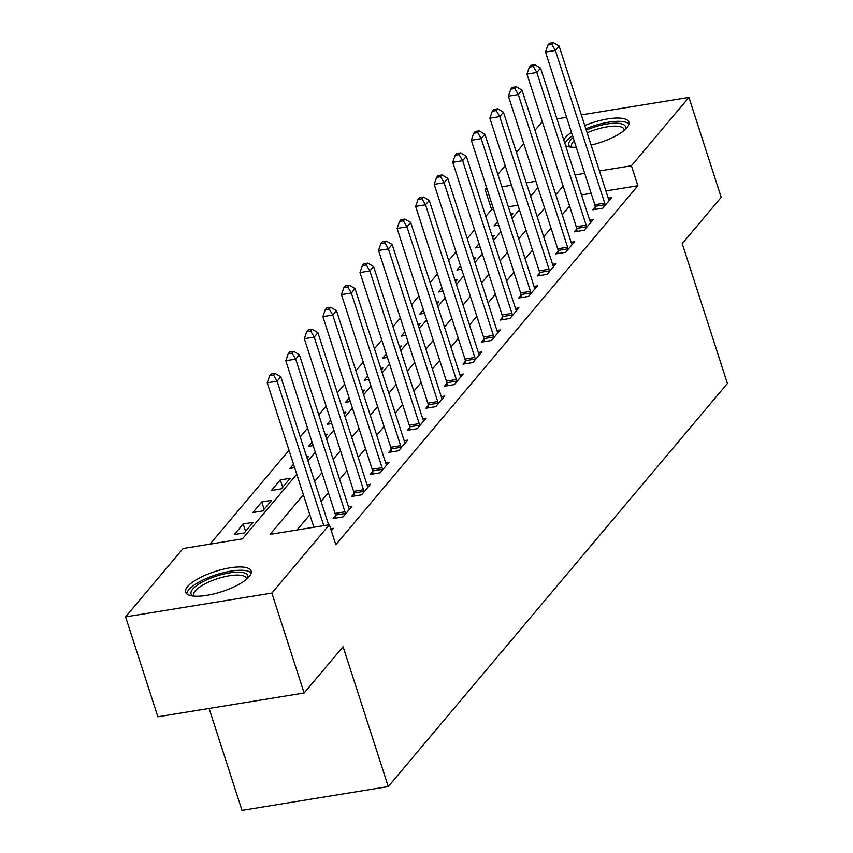 <?xml version="1.0" encoding="UTF-8"?>
<svg xmlns="http://www.w3.org/2000/svg" width="853" height="853" viewBox="0 0 853 853"><rect width="100%" height="100%" fill="white"/><g stroke="black" fill="none" stroke-linecap="round" stroke-linejoin="round"><path stroke-width="1.28" d="M584.785 125.519A34.44 10.631 162.1 0 1 628.896 122.086A34.44 10.631 162.1 0 1 626.955 127.662A34.44 10.631 162.1 0 1 591.108 145.106M576.276 147.292A34.44 10.631 162.1 0 1 565.624 145.692M563.769 139.956A34.44 10.631 162.1 0 1 565.294 137.685A34.44 10.631 162.1 0 1 571.478 132.428M249.225 576.585A34.44 10.631 162.1 0 1 214.124 593.859A34.44 10.631 162.1 0 1 185.613 592.185A34.44 10.631 162.1 0 1 187.553 586.619A34.44 10.631 162.1 0 1 222.654 569.346A34.44 10.631 162.1 0 1 251.155 571.02A34.44 10.631 162.1 0 1 249.225 576.585M209.081 708.448L241.996 810.35L388.264 786.573L727.417 383.498L682.229 243.627L721.201 197.32L688.925 97.413L631.412 165.759L599.456 170.952M388.264 786.573L343.087 646.691L304.126 692.999L157.858 716.776L125.583 616.868L183.096 548.511L242.401 538.872L296.759 474.257M493.578 209.198L491.595 209.529L485.773 216.438M474.545 229.788L467.22 238.488M455.992 251.838L448.667 260.538M437.44 273.888L430.115 282.588M418.887 295.938L411.562 304.638M400.334 317.988L393.009 326.688M381.781 340.038L374.456 348.738M363.229 362.088L355.904 370.788M344.676 384.138L337.351 392.838M326.123 406.188L318.798 414.889M307.57 428.238L300.245 436.939M289.018 450.277L210.051 544.129M491.595 209.529L485.144 189.537L486.647 187.756M497.875 174.407L505.2 165.706M516.428 152.356L523.753 143.656M534.98 130.306L542.305 121.606M517.974 205.232L508.335 206.799M244.193 532.965L253.096 522.377L243.212 523.987L234.308 534.575L244.193 532.965M262.745 510.915L271.649 500.327L261.764 501.937L252.861 512.525L262.745 510.915M281.298 488.865L290.201 478.277L280.317 479.887L271.414 490.475L281.298 488.865M307.112 458.189L308.754 456.227L306.59 456.579M294.637 467.668L289.967 468.425L293.517 464.203M325.665 436.139L327.307 434.177L325.142 434.529M313.19 445.618L308.519 446.375L312.07 442.153M344.217 414.089L345.86 412.127L343.695 412.479M331.742 423.568L327.072 424.325L330.623 420.102M362.77 392.039L364.412 390.088L362.248 390.429M350.295 401.518L345.625 402.275L349.176 398.052M381.323 369.989L382.965 368.038L380.801 368.389M368.848 379.468L364.178 380.225L367.728 376.002M399.876 347.939L401.518 345.987L399.353 346.339M387.401 357.418L382.73 358.175L386.281 353.952M418.428 325.889L420.071 323.937L417.906 324.289M405.953 335.368L401.283 336.125L404.834 331.902M436.981 303.839L438.623 301.887L436.459 302.239M424.506 313.318L419.836 314.075L423.387 309.852M455.534 281.789L457.176 279.837L455.012 280.189M443.059 291.268L438.389 292.025L441.939 287.802M474.087 259.738L475.729 257.787L473.564 258.139M461.612 269.217L456.941 269.974L460.492 265.752M492.639 237.688L494.282 235.737L492.117 236.089M480.164 247.167L475.494 247.924L479.045 243.702M511.192 215.638L512.834 213.687L510.68 214.039M498.717 225.117L494.047 225.874L497.598 221.652M303.391 494.772L270.07 534.373L329.365 524.734L335.826 544.715L637.863 185.741L605.918 190.944M591.15 193.343L581.522 194.9M569.591 206.063L562.266 214.764M551.038 228.114L543.713 236.814M532.485 250.164L525.149 258.864M513.933 272.203L506.597 280.914M495.369 294.253L488.044 302.964M476.816 316.303L469.491 325.014M458.264 338.353L450.938 347.064M439.711 360.403L432.386 369.114M421.158 382.453L413.833 391.164M402.605 404.503L395.28 413.215M384.053 426.553L376.727 435.265M365.5 448.603L358.175 457.315M346.947 470.653L339.622 479.365M328.394 492.703L321.069 501.415M309.842 514.754L297.025 529.99M331.327 530.79L333.374 528.359L330.676 528.796M335.549 515.639L333.139 518.507L343.023 516.897L351.926 506.309L348.504 506.874M354.102 493.588L351.692 496.457L361.576 494.847L370.479 484.259L367.057 484.824M372.654 471.538L370.245 474.407L380.129 472.797L389.032 462.219L385.609 462.774M391.207 449.488L388.797 452.357L398.682 450.747L407.585 440.169L404.173 440.724M409.76 427.438L407.35 430.307L417.234 428.696L426.137 418.119L422.725 418.674M428.313 405.388L425.903 408.256L435.787 406.646L444.69 396.069L441.278 396.624M446.865 383.338L444.456 386.206L454.34 384.596L463.243 374.019L459.831 374.574M465.418 361.288L463.008 364.156L472.893 362.546L481.796 351.969L478.384 352.524M483.971 339.238L481.561 342.106L491.445 340.496L500.348 329.919L496.936 330.474M502.524 317.188L500.114 320.056L509.998 318.446L518.901 307.869L515.489 308.423M521.076 295.138L518.667 298.006L528.551 296.396L537.454 285.819L534.042 286.373M539.629 273.088L537.219 275.956L547.104 274.346L556.007 263.769L552.595 264.323M558.182 251.038L555.772 253.906L565.656 252.296L574.559 241.719L571.147 242.273M576.735 228.988L574.325 231.856L584.209 230.246L593.112 219.669L589.7 220.223M595.287 206.938L592.878 209.806L602.762 208.207L611.665 197.619L608.253 198.173M304.126 692.999L271.851 593.091L125.583 616.868M556.956 118.866L566.595 117.298M581.351 114.899L688.925 97.413M637.863 185.741L631.412 165.759M329.365 524.734L271.851 593.091M563.129 186.071L555.804 194.783M544.577 208.121L537.251 216.833M526.024 230.171L518.699 238.883M507.471 252.221L500.146 260.933M488.918 274.271L481.593 282.983M470.366 296.322L463.04 305.033M451.813 318.372L444.488 327.083M433.26 340.422L425.935 349.133M414.707 362.472L407.382 371.183M396.155 384.522L388.829 393.233M377.602 406.572L370.277 415.283M359.049 428.622L351.724 437.333M340.496 450.672L333.171 459.383M321.944 472.722L314.618 481.433M584.7 173.362L575.071 174.918M535.908 181.284L526.28 182.851M511.512 185.25L501.884 186.818M487.127 189.217L485.144 189.537M307.986 460.919L315.322 452.207M326.539 438.868L333.875 430.157M345.102 416.818L352.428 408.107M363.655 394.768L370.98 386.057M382.208 372.718L389.533 364.007M400.761 350.668L408.086 341.957M419.313 328.618L426.639 319.907M437.866 306.568L445.191 297.857M456.419 284.518L463.744 275.807M474.972 262.468L482.297 253.757M493.524 240.418L500.85 231.707M512.077 218.368L519.402 209.657M530.63 196.318L537.955 187.617M282.684 487.212L280.317 479.887M264.131 509.262L261.764 501.937M245.579 531.312L243.212 523.987M323.767 525.64L277.108 381.195L280.818 376.781L328.64 524.851M313.883 527.25L267.224 382.805L277.108 381.195L273.578 375.16L275.061 373.401L271.105 374.041L269.623 375.8L273.578 375.16M269.623 375.8L267.224 382.805M280.818 376.781L275.061 373.401M345.433 514.028L345.348 513.431A4.414 1.855 80.8 0 0 344.975 511.811L295.66 359.145L299.371 354.741L348.685 507.407A4.414 1.855 80.8 0 0 349.272 508.772L349.506 509.188M335.911 518.048L335.464 515.041A4.414 1.855 80.8 0 0 335.09 513.421L285.776 360.755L295.66 359.145L292.131 353.11L293.613 351.351L289.657 351.99L288.175 353.75L292.131 353.11M288.175 353.75L285.776 360.755M299.371 354.741L293.613 351.351M363.986 491.978L363.9 491.381A4.414 1.855 80.8 0 0 363.527 489.761L314.213 337.095L317.924 332.691L367.238 485.357A4.414 1.855 80.8 0 0 367.824 486.722L368.059 487.138M354.464 496.009L354.016 492.991A4.414 1.855 80.8 0 0 353.643 491.371L304.329 338.705L314.213 337.095L310.684 331.06L312.166 329.301L308.21 329.94L306.728 331.7L310.684 331.06M306.728 331.7L304.329 338.705M317.924 332.691L312.166 329.301M382.539 469.928L382.453 469.331A4.414 1.855 80.8 0 0 382.08 467.711L332.766 315.045L336.477 310.641L385.791 463.307A4.414 1.855 80.8 0 0 386.377 464.672L386.612 465.088M373.017 473.959L372.569 470.941A4.414 1.855 80.8 0 0 372.196 469.321L322.882 316.655L332.766 315.045L329.237 309.01L330.719 307.251L326.763 307.89L325.281 309.65L329.237 309.01M325.281 309.65L322.882 316.655M336.477 310.641L330.719 307.251M401.091 447.878L401.006 447.281A4.414 1.855 80.8 0 0 400.633 445.661L351.319 292.995L355.029 288.591L404.343 441.257A4.414 1.855 80.8 0 0 404.93 442.622L405.164 443.038M391.57 451.909L391.122 448.891A4.414 1.855 80.8 0 0 390.749 447.271L341.435 294.605L351.319 292.995L347.789 286.96L349.272 285.201L345.316 285.84L343.834 287.6L347.789 286.96M343.834 287.6L341.435 294.605M355.029 288.591L349.272 285.201M192.949 596.023A29.802 9.202 162.1 0 1 204.912 580.712A29.802 9.202 162.1 0 1 241.442 572.32A29.802 9.202 162.1 0 1 247.455 578.419M246.453 579.304A27.595 8.519 -17.9 0 0 246.325 578.313A27.595 8.519 -17.9 0 0 240.45 575.242A27.595 8.519 -17.9 0 0 209.945 581.501A27.595 8.519 -17.9 0 0 193.802 595.277A27.595 8.519 -17.9 0 0 194.281 596.151M251.219 572.992A34.216 10.567 -17.9 0 0 244.694 570.465A34.216 10.567 -17.9 0 0 208.996 577.342A34.216 10.567 -17.9 0 0 186.722 593.827M570.689 147.089A29.802 9.202 162.1 0 1 570.476 140.201A29.802 9.202 162.1 0 1 573.152 137.621M586.267 130.125A29.802 9.202 162.1 0 1 615.077 123.205A29.802 9.202 162.1 0 1 625.196 129.485M624.193 130.37A27.595 8.519 -17.9 0 0 624.065 129.379A27.595 8.519 -17.9 0 0 587.141 132.801M574.165 140.745A27.595 8.519 -17.9 0 0 573.099 141.886A27.595 8.519 -17.9 0 0 571.542 146.353A27.595 8.519 -17.9 0 0 572.011 147.217M572.544 135.712A34.216 10.567 -17.9 0 0 566.52 140.852A34.216 10.567 -17.9 0 0 564.878 143.389M628.96 124.058A34.216 10.567 -17.9 0 0 585.84 128.782M419.644 425.828L419.559 425.231A4.414 1.855 80.8 0 0 419.186 423.61L369.871 270.945L373.582 266.541L422.896 419.207A4.414 1.855 80.8 0 0 423.483 420.572L423.717 420.987M410.122 429.859L409.675 426.841A4.414 1.855 80.8 0 0 409.301 425.22L359.987 272.555L369.871 270.945L366.342 264.91L367.824 263.15L363.879 263.79L362.386 265.55L366.342 264.91M362.386 265.55L359.987 272.555M373.582 266.541L367.824 263.15M438.197 403.778L438.111 403.181A4.414 1.855 80.8 0 0 437.738 401.56L388.424 248.895L392.135 244.491L441.449 397.157A4.414 1.855 80.8 0 0 442.035 398.522L442.27 398.937M428.675 407.809L428.227 404.791A4.414 1.855 80.8 0 0 427.854 403.17L378.54 250.505L388.424 248.895L384.895 242.86L386.377 241.1L382.432 241.74L380.939 243.5L384.895 242.86M380.939 243.5L378.54 250.505M392.135 244.491L386.377 241.1M456.75 381.728L456.664 381.131A4.414 1.855 80.8 0 0 456.291 379.51L406.977 226.845L410.688 222.441L460.002 375.107A4.414 1.855 80.8 0 0 460.588 376.472L460.823 376.887M447.228 385.759L446.78 382.741A4.414 1.855 80.8 0 0 446.407 381.12L397.093 228.455L406.977 226.845L403.448 220.81L404.93 219.05L400.985 219.69L399.492 221.449L403.448 220.81M399.492 221.449L397.093 228.455M410.688 222.441L404.93 219.05M475.302 359.678L475.217 359.081A4.414 1.855 80.8 0 0 474.844 357.46L425.53 204.795L429.24 200.391L478.554 353.057A4.414 1.855 80.8 0 0 479.141 354.421L479.375 354.837M465.781 363.709L465.333 360.691A4.414 1.855 80.8 0 0 464.96 359.07L415.646 206.405L425.53 204.795L422 198.76L423.483 197L419.537 197.64L418.045 199.399L422 198.76M418.045 199.399L415.646 206.405M429.24 200.391L423.483 197M493.855 337.628L493.77 337.031A4.414 1.855 80.8 0 0 493.397 335.41L444.082 182.745L447.793 178.341L497.107 331.007A4.414 1.855 80.8 0 0 497.694 332.371L497.939 332.787M484.333 341.658L483.886 338.641A4.414 1.855 80.8 0 0 483.512 337.02L434.198 184.355L444.082 182.745L440.553 176.71L442.035 174.95L438.09 175.59L436.597 177.36L440.553 176.71M436.597 177.36L434.198 184.355M447.793 178.341L442.035 174.95M512.408 315.578L512.322 314.981A4.414 1.855 80.8 0 0 511.949 313.36L462.635 160.695L466.346 156.291L515.66 308.957A4.414 1.855 80.8 0 0 516.246 310.321L516.491 310.737M502.886 319.608L502.438 316.591A4.414 1.855 80.8 0 0 502.065 314.97L452.751 162.305L462.635 160.695L459.106 154.66L460.588 152.9L456.643 153.54L455.15 155.31L459.106 154.66M455.15 155.31L452.751 162.305M466.346 156.291L460.588 152.9M530.961 293.528L530.875 292.931A4.414 1.855 80.8 0 0 530.502 291.31L481.188 138.644L484.899 134.241L534.213 286.907A4.414 1.855 80.8 0 0 534.799 288.271L535.044 288.687M521.439 297.558L520.991 294.541A4.414 1.855 80.8 0 0 520.618 292.92L471.304 140.255L481.188 138.644L477.659 132.61L479.141 130.85L475.196 131.49L473.703 133.26L477.659 132.61M473.703 133.26L471.304 140.255M484.899 134.241L479.141 130.85M549.513 271.478L549.428 270.881A4.414 1.855 80.8 0 0 549.055 269.26L499.741 116.594L503.451 112.191L552.765 264.856A4.414 1.855 80.8 0 0 553.352 266.221L553.597 266.637M539.992 275.508L539.544 272.491A4.414 1.855 80.8 0 0 539.171 270.87L489.857 118.204L499.741 116.594L496.211 110.559L497.694 108.8L493.748 109.44L492.266 111.21L496.211 110.559M492.266 111.21L489.857 118.204M503.451 112.191L497.694 108.8M568.066 249.428L567.981 248.831A4.414 1.855 80.8 0 0 567.608 247.221L518.293 94.555L522.004 90.141L571.318 242.806A4.414 1.855 80.8 0 0 571.905 244.171L572.15 244.587M558.544 253.458L558.097 250.441A4.414 1.855 80.8 0 0 557.723 248.82L508.409 96.154L518.293 94.555L514.764 88.509L516.246 86.75L512.301 87.39L510.819 89.16L514.764 88.509M510.819 89.16L508.409 96.154M522.004 90.141L516.246 86.75M586.619 227.378L586.533 226.781A4.414 1.855 80.8 0 0 586.16 225.171L536.846 72.505L540.557 68.091L589.871 220.756A4.414 1.855 80.8 0 0 590.457 222.121L590.702 222.537M577.097 231.408L576.649 228.391A4.414 1.855 80.8 0 0 576.276 226.77L526.962 74.104L536.846 72.505L533.317 66.459L534.81 64.7L530.854 65.34L529.372 67.11L533.317 66.459M529.372 67.11L526.962 74.104M540.557 68.091L534.81 64.7M605.172 205.328L605.086 204.731A4.414 1.855 80.8 0 0 604.713 203.121L555.399 50.455L559.11 46.041L608.424 198.706A4.414 1.855 80.8 0 0 609.01 200.071L609.255 200.487M595.65 209.358L595.202 206.341A4.414 1.855 80.8 0 0 594.829 204.72L545.525 52.054L555.399 50.455L551.87 44.409L553.362 42.65L549.407 43.29L547.925 45.06L551.87 44.409M547.925 45.06L545.525 52.054M559.11 46.041L553.362 42.65M345.348 513.431L335.464 515.041M344.975 511.811L335.09 513.421M363.9 491.381L354.016 492.991M363.527 489.761L353.643 491.371M382.453 469.331L372.569 470.941M382.08 467.711L372.196 469.321M401.006 447.281L391.122 448.891M400.633 445.661L390.749 447.271M419.559 425.231L409.675 426.841M419.186 423.61L409.301 425.22M438.111 403.181L428.227 404.791M437.738 401.56L427.854 403.17M456.664 381.131L446.78 382.741M456.291 379.51L446.407 381.12M475.217 359.081L465.333 360.691M474.844 357.46L464.96 359.07M493.77 337.031L483.886 338.641M493.397 335.41L483.512 337.02M512.322 314.981L502.438 316.591M511.949 313.36L502.065 314.97M530.875 292.931L520.991 294.541M530.502 291.31L520.618 292.92M549.428 270.881L539.544 272.491M549.055 269.26L539.171 270.87M567.981 248.831L558.097 250.441M567.608 247.221L557.723 248.82M586.533 226.781L576.649 228.391M586.16 225.171L576.276 226.77M605.086 204.731L595.202 206.341M604.713 203.121L594.829 204.72"/></g></svg>
